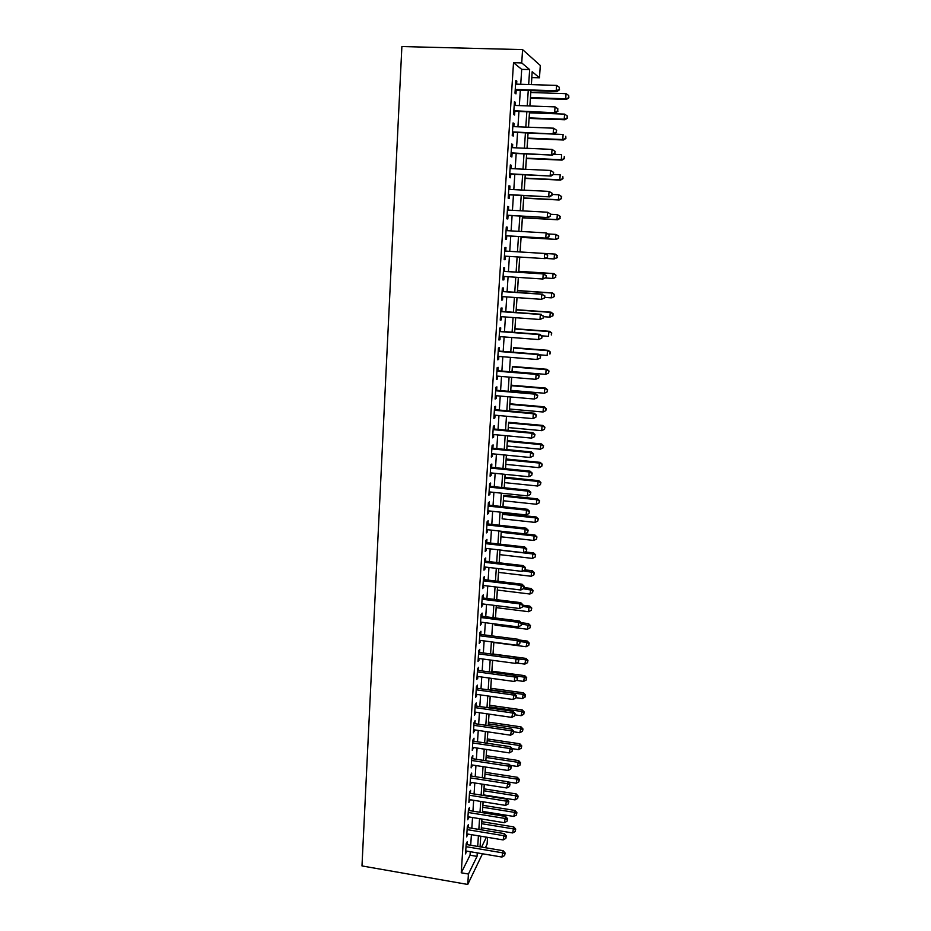 <?xml version="1.0" encoding="UTF-8"?>
<svg xmlns="http://www.w3.org/2000/svg" width="931" height="931" viewBox="0 0 931 931"><rect width="100%" height="100%" fill="white"/><g stroke="black" fill="none" stroke-linecap="round" stroke-linejoin="round"><path stroke-width="1.4" d="M481.246 829.8L481.385 827.799M481.793 821.689L481.967 819.059M483.084 801.8L482.491 811.39M482.898 805.315L483.131 801.812M484.004 788.848L484.295 784.461M485.121 772.299L485.47 767.016M510.258 765.375L517.45 766.469L518.59 760.569L486.191 755.658L486.657 749.478M487.355 738.946L487.832 731.847M488.496 722.142L489.031 714.112M489.625 705.244L490.23 696.283M490.765 688.265L491.44 678.35M491.917 671.181L492.65 660.323M493.069 654.016L493.849 642.495M495.048 623.956L495.013 625.12M496.281 605.627L495.443 617.986L496.188 607.64L528.633 611.69L528.948 607.28L522.698 606.5M496.723 599.692L497.375 590.068M497.957 581.293L498.562 572.402M499.202 562.801L499.761 554.632M500.459 544.193L500.959 536.78L533.777 540.457L534.103 535.953L501.215 532.299M502.554 512.387L502.17 518.823M502.112 518.823L535.081 522.407L535.406 517.88L536.221 516.984L502.484 513.342L502.6 512.387M502.984 506.673L503.38 500.773M503.741 495.339L502.938 506.662M504.253 487.751L504.602 482.619M504.963 477.231L505.161 474.356M505.533 468.712L505.824 464.371M506.185 459.018L506.441 455.166M506.825 449.58L507.058 446.019M507.011 446.019L540.376 449.219L540.702 444.587L541.505 443.947L507.372 440.7L507.744 435.871M508.117 430.331L508.303 427.573M508.652 422.302L508.07 430.32M509.42 410.967L509.548 409.012M509.897 403.786L510.363 396.943M510.723 391.497L510.805 390.357M511.154 385.178L511.678 377.311M512.411 366.453L511.992 371.9M513.679 347.635L513.318 352.209M514.948 328.713L515.693 317.727M516.228 309.686L517.042 297.629M517.52 290.542L518.404 277.415M518.811 271.305L519.766 257.084M520.115 251.952L521.092 237.37L556.307 239.43L555.539 239.337L555.888 234.414L548.219 233.96M521.488 231.493L522.407 217.819M522.873 210.883L523.734 198.163M524.269 190.157L525.061 178.403M525.678 169.302L526.399 158.526M527.086 148.32L527.737 138.533M528.505 127.21L529.099 118.423M529.471 112.837L528.447 127.21M529.925 105.983L530.449 98.209M530.833 92.506L530.961 90.633M531.368 84.616L531.845 77.576L539.468 77.797L532.183 71.71L531.322 84.616M487.565 837.341L487.088 844.196L485.4 847.722M520.732 84.279L521.709 69.36L513.516 62.703L521.721 62.936L522.594 49.611L540.306 65.473L539.468 77.797M513.516 62.703L461.241 872.789L468.433 874.034L467.746 884.45L361.984 865.935L401.878 46.55L522.594 49.611M481.571 847.082L486.413 837.144M530.914 90.633L529.879 105.983M528.063 132.982L527.027 148.32M526.655 153.976L525.619 169.302M525.247 174.83L524.223 190.157M523.85 195.568L522.826 210.883M522.466 216.19L521.441 231.493M521.092 236.683L520.057 251.975L555.248 254.105L520.068 251.952M519.719 257.072L518.695 272.259M518.346 277.415L517.345 292.415M516.996 297.629L515.995 312.467M515.646 317.715L514.657 332.39M511.631 377.311L510.677 391.486M510.316 396.943L509.373 410.967M507.698 435.871L506.778 449.568M506.394 455.166L505.486 468.712M505.102 474.345L504.206 487.739M536.617 537.28L536.489 539.084L536.943 536.896L534.103 535.953L534.918 534.999L501.285 531.264L500.413 544.193M500.017 550L499.156 562.79M498.772 568.643L497.91 581.293M497.515 587.182L496.677 599.692M493.826 642.192L493.011 654.26M492.604 660.312L491.801 672.252M491.393 678.35L490.59 690.139M490.183 696.272L489.403 707.932M488.984 714.1L488.205 725.633M487.797 731.836L487.029 743.229M486.61 749.467L485.854 760.732M485.423 767.004L484.679 778.141M484.248 784.449L483.515 795.446M481.932 819.047L481.199 829.789M480.768 836.213L480.059 846.826M528.657 84.535L529.658 69.581L521.721 62.936M468.433 874.034L477.044 856.392L477.277 852.877M477.708 846.43L478.418 835.817M478.848 829.405L479.558 818.663M479.989 812.286L480.71 801.416M481.141 795.074L481.874 784.077M482.293 777.769L483.038 766.644M483.457 760.371L484.213 749.118M484.632 742.868L485.388 731.487M485.807 725.284L486.576 713.763M486.994 707.595L487.763 695.934M488.181 689.801L488.961 678.012M489.369 671.926L490.172 659.986M490.579 653.934L491.382 641.866M491.789 635.85L492.604 623.642M492.999 617.672L493.826 605.313M494.221 599.389L495.059 586.891M495.455 580.991L496.304 568.352M496.689 562.499L497.55 549.721M497.934 543.902L498.795 530.973M499.191 525.2L500.063 512.12M500.447 506.394L501.332 493.162M501.704 487.483L502.6 474.088M502.984 468.456L503.88 454.922M504.265 449.324L505.172 435.627M505.545 430.087L506.476 416.227M506.836 410.734L507.779 396.722M508.14 391.276L509.094 377.102M509.455 371.69L510.409 357.353M510.77 351.999L511.736 337.499M512.097 332.204L513.074 317.529M513.423 312.281L514.412 297.443M514.762 292.241L515.762 277.24M516.111 272.085L517.124 256.909M517.461 251.812L518.486 236.532M518.835 231.342L519.859 216.05M520.22 210.743L521.232 195.44M521.604 190.017L522.628 174.714M522.989 169.174L524.013 153.859M524.397 148.204L525.421 132.877M525.806 127.105L526.83 111.778M527.225 105.89L528.249 90.551M467.746 884.45L482.491 853.762M521.709 69.36L529.658 69.581M461.241 872.789L470.05 855.205L470.271 851.702M470.702 845.255L471.4 834.653M471.819 828.241L472.529 817.523M472.948 811.145L473.658 800.288M474.077 793.945L474.798 782.971M475.206 776.663L475.939 765.55M476.358 759.289L477.091 748.035M477.498 741.809L478.255 730.428M478.662 724.237L479.418 712.727M479.814 706.571L480.582 694.922M480.99 688.8L481.758 677.023M482.165 670.937L482.945 659.02M483.34 652.98L484.132 640.912M484.527 634.907L485.33 622.711M485.726 616.753L486.541 604.405M486.925 598.482L487.751 585.995M488.135 580.118L488.961 567.491M489.345 561.649L490.183 548.871M490.567 543.076L491.417 530.146M491.801 524.397L492.65 511.317M493.034 505.603L493.896 492.383M494.268 486.715L495.152 473.344M495.525 467.711L496.409 454.188M496.782 448.602L497.678 434.928M498.038 429.389L498.958 415.552M499.319 410.059L500.238 396.059M500.587 390.624L501.518 376.461M501.879 371.073L502.821 356.748M503.171 351.406L504.125 336.917M504.474 331.622L505.428 316.971M505.777 311.734L506.755 296.919M507.092 291.717L508.082 276.74M508.419 271.584L509.408 256.432M509.746 251.335L510.758 236.078M511.096 230.888L512.097 215.62M512.446 210.325L513.447 195.044M513.807 189.633L514.808 174.341M515.18 168.814L516.181 153.51M516.554 147.866L517.555 132.563M517.939 126.802L518.939 111.487M519.335 105.61L520.336 90.284M470.05 855.205L477.044 856.392M467.059 844.638L467.246 841.671L466.198 843.707L465.535 853.902L466.629 851.085M468.165 827.647L468.351 824.657L467.304 826.635L466.64 836.888L467.746 834.048M469.271 810.552L469.468 807.549L468.421 809.47L467.758 819.78L468.863 816.918M470.399 793.363L470.597 790.349L469.55 792.211L468.875 802.58L469.98 799.706M471.517 776.093L471.714 773.056L470.679 774.86L469.992 785.287L471.109 782.389M472.657 758.718L472.855 755.669L471.808 757.415L471.133 767.9L472.25 764.991M473.786 741.251L473.995 738.19L472.948 739.877L472.261 750.409L473.39 747.488M474.938 723.69L475.136 720.606L474.1 722.247L473.402 732.837L474.531 729.881M476.09 706.035L476.288 702.928L475.252 704.511L474.554 715.159L475.683 712.192M477.242 688.277L477.452 685.158L476.404 686.671L475.706 697.389L476.847 694.398M478.406 670.425L478.615 667.294L477.58 668.749L476.87 679.514L478.01 676.5M479.581 652.468L479.779 649.326L478.743 650.711L478.045 661.545L479.186 658.52M480.757 634.418L480.955 631.253L479.93 632.58L479.221 643.472L480.361 640.423M481.932 616.264L482.142 613.087L481.106 614.344L480.396 625.306L481.548 622.234M483.131 598.016L483.329 594.804L482.305 596.015L481.583 607.024L482.735 603.94M484.318 579.664L484.527 576.44L483.503 577.581L482.782 588.648L483.934 585.541M485.528 561.195L485.738 557.96L484.702 559.031L483.98 570.168L485.016 569.062L485.144 567.037M486.738 542.633L486.948 539.375L485.924 540.387L485.191 551.583L486.215 550.535L486.354 548.429M487.949 523.967L488.17 520.697L487.134 521.639L486.401 532.893L487.437 531.915L487.576 529.727M489.171 505.196L489.392 501.902L488.368 502.775L487.635 514.098L488.659 513.19L488.798 510.91M490.404 486.319L490.625 483.003L489.601 483.806L488.856 495.199L489.881 494.349L490.032 491.987M491.638 467.327L491.859 463.999L490.835 464.732L490.09 476.195L491.114 475.415L491.277 472.948M492.883 448.23L493.104 444.878L492.092 445.542L491.335 457.074L492.359 456.365L492.522 453.804M494.14 429.028L494.361 425.653L493.337 426.247L492.592 437.838L493.605 437.198L493.779 434.556M495.397 409.71L495.618 406.323L494.605 406.847L493.849 418.508L494.861 417.938L495.036 415.191M496.665 390.287L496.886 386.865L495.874 387.331L495.106 399.05L496.118 398.549L496.304 395.722M497.934 370.747L498.155 367.314L497.142 367.698L496.386 379.487L497.398 379.057L497.585 376.136M499.214 351.092L499.447 347.635L498.434 347.95L497.666 359.808L498.667 359.459L498.865 356.433M500.506 331.32L500.727 327.852L499.726 328.084L498.946 340.013L499.959 339.734L500.156 336.615M501.797 311.443L502.03 307.952L501.018 308.114L500.238 320.113L501.25 319.903L501.46 316.691M503.101 291.438L503.334 287.935L502.333 288.016L501.541 300.085L502.554 299.957L502.763 296.64M504.416 271.328L504.649 267.791L503.648 267.802L502.856 279.94L503.857 279.894L504.078 276.472M504.963 247.483L505.964 247.541L504.963 247.471L504.171 259.679L505.172 259.702L505.405 256.188M505.964 247.541L505.731 251.091M506.289 227.106L507.29 227.164L506.289 227.013L505.498 239.302L506.499 239.407L506.732 235.846M507.29 227.164L507.069 230.655M507.616 206.624L508.629 206.67L507.628 206.438L506.825 218.797L507.826 218.983L508.058 215.398M508.629 206.67L508.407 210.103M508.966 186.002L509.967 186.06L508.978 185.746L508.175 198.175L509.164 198.443L509.397 194.835M509.967 186.06L509.746 189.424M510.304 165.276L511.317 165.322L510.328 164.927L509.525 177.425L510.514 177.774L510.747 174.144M511.317 165.322L511.107 168.616M511.666 144.41L512.678 144.456L511.689 143.979L510.875 156.559L511.864 156.99L512.108 153.336M512.678 144.456L512.469 147.692M513.028 123.427L514.052 123.462L513.062 122.904L512.236 135.565L513.225 136.077L513.47 132.4M514.052 123.462L513.842 126.639M514.401 102.317L515.425 102.352L514.447 101.7L513.609 114.443L514.599 115.037L514.843 111.336M515.425 102.352L515.227 105.459M515.786 81.078L516.81 81.113L515.832 80.38L514.994 93.193L515.972 93.868L516.216 90.156M516.81 81.113L516.612 84.151M504.171 259.644L505.172 259.702M502.856 279.824L503.857 279.894M501.553 299.887L502.554 299.957M500.261 319.833L501.25 319.903M498.969 339.664L499.959 339.734M497.689 359.378L498.667 359.459M496.409 378.975L497.398 379.057M495.152 398.468L496.118 398.549M493.884 417.844L494.861 417.938M492.639 437.105L493.605 437.198M491.393 456.26L492.359 456.365M490.148 475.31L491.114 475.415M488.915 494.256L489.881 494.349M487.693 513.086L488.659 513.19M486.482 531.81L487.437 531.915M485.272 550.43L486.215 550.535M484.062 568.946L485.016 569.062M482.863 587.356L483.817 587.473M481.676 605.662L482.619 605.79M480.489 623.875L481.432 623.991M479.314 641.983L480.256 642.111M478.138 659.986L479.081 660.114M476.975 677.896L477.917 678.024M475.822 695.701L476.753 695.841M474.67 713.414L475.601 713.553M473.53 731.033L474.449 731.172M472.389 748.547L473.309 748.687M471.249 765.969L472.168 766.108M470.12 783.297L471.039 783.448M469.003 800.532L469.922 800.683M467.886 817.674L468.805 817.825M466.78 834.723L467.688 834.874M465.675 851.679L466.582 851.842M515.204 90.086L557.017 91.482L556.191 90.784L515.239 89.457M559.205 89.469L559.368 87.328L559.205 89.469L556.191 90.784L556.575 85.408L515.588 84.116M559.368 87.328L556.575 85.408M557.017 91.482L559.531 89.748M530.402 98.197L566.444 99.419L565.687 98.791L566.06 93.67L530.786 92.506M530.449 97.604L565.687 98.791L568.864 97.79L568.713 95.486L568.562 97.534M568.864 97.79L566.444 99.419M566.06 93.67L568.713 95.486M513.819 111.266L555.504 112.814L513.854 110.731M557.681 110.882L557.832 108.752L557.681 110.882L554.678 112.209L555.051 106.867L514.203 105.424M557.832 108.752L555.051 106.867M555.504 112.814L558.006 111.138M512.446 132.33L554.003 134.029L512.481 131.876M556.168 132.179L553.165 133.505L553.549 128.187L556.645 130.27L556.168 132.179L556.645 130.27M512.818 126.604L553.549 128.187L556.319 130.049M554.003 134.029L556.494 132.388M529.041 118.423L564.966 119.773L564.209 119.215L564.582 114.117L529.413 112.837M529.076 117.9L564.209 119.215L567.375 118.179L567.223 115.909L567.084 117.946M567.375 118.179L564.966 119.773M564.582 114.117L567.223 115.909M527.691 138.533L563.511 139.999L562.743 139.522L563.115 134.46L528.063 133.052M527.726 138.091L562.743 139.522L565.908 138.451L565.757 136.229L565.606 138.254M565.908 138.451L563.511 139.999M511.096 153.266L552.502 155.105L511.119 152.893M554.655 153.336L551.664 154.662L552.048 149.391L555.144 151.404L554.655 153.336L555.144 151.404M511.456 147.645L552.048 149.391L554.806 151.218M552.502 155.105L554.992 153.51M509.792 174.097L551.024 176.064L509.757 173.783M553.165 174.365L550.174 175.703L550.547 170.454L553.642 172.41L553.165 174.365L553.642 172.41M510.095 168.569L550.547 170.454L553.317 172.27M551.024 176.064L553.491 174.504M526.341 158.526L562.056 160.12L561.288 159.713L561.649 154.674L553.712 154.337M526.376 158.165L561.288 159.713L564.442 158.596L564.291 156.42L564.139 158.433M564.442 158.596L562.056 160.12M525.014 178.403L560.602 180.114L559.834 179.788L560.194 174.784L553.491 174.469M525.026 178.112L559.834 179.788L562.987 178.636L562.824 176.506L562.685 178.508M562.987 178.636L560.602 180.114M508.454 194.788L549.546 196.883L508.407 194.556M551.676 195.266L548.696 196.616L549.069 191.402L552.153 193.299L551.676 195.266L552.153 193.299M508.745 189.377L549.069 191.402L551.827 193.183M549.546 196.883L552.002 195.382M523.676 198.163L559.159 200.002L558.391 199.746L558.751 194.777L552.071 194.428M523.699 197.954L558.391 199.746L561.533 198.559L561.381 196.476L561.23 198.466M561.381 196.476L558.751 194.777L561.684 196.581M561.533 198.559L559.159 200.002M507.116 215.34L548.068 217.598L507.058 215.201M550.198 216.05L547.23 217.4L547.591 212.221L550.675 214.06L550.198 216.05L550.675 214.06M507.395 210.045L547.591 212.221L550.337 213.979M548.068 217.598L550.524 216.132M522.361 217.819L557.739 219.774L556.959 219.6L557.32 214.642L550.663 214.281M522.372 217.691L556.959 219.6L560.101 218.378L559.938 216.329L559.787 218.308M559.938 216.329L557.32 214.642L560.241 216.399M560.101 218.378L557.739 219.774M505.789 235.787L546.613 238.173L505.731 235.718M548.72 236.707L545.764 238.068L546.125 232.913L549.209 234.693L548.72 236.707L549.209 234.693M506.057 230.597L546.125 232.913L548.871 234.647M546.613 238.173L549.057 236.753M521.046 237.312L555.539 239.337L558.658 238.08L558.495 236.067L558.356 238.033M558.495 236.067L555.888 234.414L558.809 236.113M558.658 238.08L556.307 239.43M547.591 257.259L547.405 255.187L547.591 257.259L545.159 258.632L504.404 256.118M547.253 257.235L544.309 258.609L544.67 253.476L547.742 255.21M504.73 251.033L544.67 253.476L547.405 255.187M504.788 251.033L545.519 253.535M545.543 258.422L554.12 258.958L554.469 254.058L557.075 255.688L556.936 257.643L557.075 255.688M557.238 257.666L554.12 258.958L556.936 257.643M557.378 255.711L555.248 254.105M546.136 277.636L546.288 275.599L546.136 277.636L542.866 279.021L503.089 276.402M545.799 277.647L542.866 279.021L543.227 273.923L546.288 275.599M503.415 271.352L543.227 273.923L545.95 275.611M503.473 271.27L544.076 273.9M545.496 277.985L552.711 278.462L553.061 273.598L553.84 273.574L518.765 271.305M555.656 275.204L555.516 277.159L555.97 275.192L553.061 273.598L518.753 271.375M555.819 277.135L553.491 278.416L555.516 277.159M555.97 275.192L553.84 273.574M544.693 297.897L544.844 295.872L544.693 297.897L541.423 299.317L501.774 296.57M544.356 297.943L541.423 299.317L541.784 294.254L544.844 295.872M502.1 291.543L541.784 294.254L544.507 295.918M502.17 291.38L542.645 294.149M544.728 297.408L551.303 297.862L551.652 293.021L552.444 292.928L517.473 290.542M554.248 294.615L554.108 296.547L554.562 294.568L551.652 293.021L517.461 290.693M554.41 296.5L552.095 297.745L554.108 296.547M554.562 294.568L552.444 292.928M543.262 318.041L543.401 316.028L543.262 318.041L539.992 319.496L500.471 316.61M542.924 318.111L539.992 319.496L540.352 314.469L543.401 316.028M500.797 311.617L540.352 314.469L543.064 316.098M500.866 311.373L541.214 314.282M543.355 316.68L549.907 317.157L550.256 312.339L551.047 312.176L516.181 309.686M552.839 313.91L552.7 315.83L553.154 313.84L550.256 312.339L516.17 309.907M553.014 315.76L549.907 317.157L552.7 315.83M553.154 313.84L551.047 312.176M541.83 338.058L541.982 336.068L541.83 338.058L538.572 339.559L499.179 336.545M541.493 338.174L538.572 339.559L538.933 334.555L539.794 334.299L541.982 336.068M499.493 331.576L538.933 334.555L541.633 336.172M499.575 331.25L539.794 334.299M541.679 335.823L548.522 336.335L548.871 331.552L549.662 331.32L514.901 328.713M551.455 333.1L551.315 335.009L551.757 333.007L548.871 331.552L514.878 329.004M551.757 333.007L549.662 331.32M540.411 357.97L540.562 355.979L540.411 357.97L537.164 359.494L497.887 356.352M540.073 358.109L537.164 359.494L537.513 354.525L538.374 354.187L540.562 355.979M498.201 351.418L537.513 354.525L540.213 356.119M498.236 351.01L538.374 354.187M539.096 354.781L547.149 355.409L547.486 350.65L548.289 350.347L513.633 347.635M550.07 352.186L549.93 354.083L550.372 352.058L547.486 350.65L513.609 347.996M550.372 352.058L548.289 350.347M538.665 377.928L539.142 375.787L538.665 377.928L535.756 379.324L496.607 376.054M535.756 379.324L536.105 374.378L536.978 373.971L539.142 375.787M496.921 371.143L536.105 374.378L538.805 375.949M496.956 370.666L536.978 373.971M512.015 371.597L545.775 374.378L546.125 369.654L546.916 369.281L512.364 366.453M548.685 371.155L548.545 373.052L548.999 371.004L546.125 369.654L512.329 366.884M545.775 374.378L548.545 373.052M548.999 371.004L546.916 369.281M537.257 397.63L537.746 395.466L537.257 397.63L534.359 399.038L495.327 395.64M534.359 399.038L534.708 394.116L535.581 393.638L537.746 395.466M495.653 390.752L534.708 394.116L537.396 395.663M495.746 390.205L535.581 393.638M510.758 390.357L544.414 393.243L544.751 388.541L545.554 388.099L511.107 385.166M547.312 390.031L547.184 391.904L547.626 389.845L544.751 388.541L511.072 385.678M544.414 393.243L547.184 391.904M547.626 389.845L545.554 388.099M535.86 417.228L536.349 415.04L535.86 417.228L532.974 418.636L494.07 415.11M532.974 418.636L533.323 413.748L534.196 413.189L536.349 415.04M494.384 410.245L533.323 413.748L536 415.273M494.477 409.628L534.196 413.189M509.501 409.012L543.064 412.002L543.401 407.324L544.193 406.812L509.851 403.786M545.95 408.79L545.81 410.664L546.264 408.581L543.401 407.324L509.816 404.357M543.064 412.002L545.81 410.664M546.264 408.581L544.193 406.812M534.475 436.697L534.953 434.498L534.475 436.697L531.589 438.117L492.802 434.463M531.589 438.117L531.938 433.252L532.811 432.624L534.953 434.498M493.116 429.633L531.938 433.252L534.615 434.754M493.221 428.935L532.811 432.624M508.256 427.562L541.714 430.657L542.051 426.002L542.854 425.432L508.605 422.29M544.6 427.445L544.46 429.307L544.914 427.213L542.051 426.002L508.57 422.93M541.714 430.657L544.46 429.307M544.914 427.213L542.854 425.432M533.091 456.062L533.579 453.851L533.091 456.062L530.216 457.482L491.556 453.711M530.216 457.482L530.565 452.652L531.438 451.954L533.579 453.851M491.871 448.917L530.565 452.652L533.23 454.13M491.975 448.148L531.438 451.954M543.25 446.007L543.11 447.858L543.564 445.751L540.702 444.587L507.325 441.41M540.376 449.219L543.11 447.858M543.564 445.751L541.505 443.947M531.717 475.322L532.206 473.088L531.717 475.322L528.855 476.742L490.311 472.855M528.855 476.742L529.192 471.936L530.076 471.167L532.206 473.088M490.625 468.084L529.192 471.936L531.857 473.402M490.672 467.234L530.076 471.167M505.777 464.36L539.037 467.665L539.375 463.056L540.178 462.358L506.138 459.006M541.912 464.464L541.772 466.303L542.226 464.185L539.375 463.056L506.092 459.786M539.037 467.665L541.772 466.303M542.226 464.185L540.178 462.358M530.356 494.466L530.845 492.22L530.356 494.466L527.505 495.897L489.078 491.882M527.505 495.897L527.842 491.114L528.727 490.276L530.845 492.22M489.38 487.134L527.842 491.114L530.495 492.557M489.438 486.215L528.727 490.276M504.555 482.619L537.711 486.017L538.037 481.432L538.851 480.664L504.916 477.219M540.574 482.817L540.446 484.644L540.899 482.514L538.037 481.432L504.858 478.057M537.711 486.017L540.446 484.644M540.899 482.514L538.851 480.664M529.006 513.493L529.483 511.235L529.006 513.493L526.155 514.936L487.844 510.805M526.155 514.936L526.492 510.176L527.377 509.269L529.483 511.235M488.147 506.08L526.492 510.176L529.134 511.596M488.216 505.091L527.377 509.269M503.334 500.762L536.396 504.265L536.721 499.703L537.536 498.876L503.694 495.327M539.247 501.076L539.119 502.891L539.573 500.738L536.721 499.703L503.636 496.235M536.396 504.265L539.119 502.891M539.573 500.738L537.536 498.876M527.656 532.427L528.145 530.146L527.656 532.427L524.816 533.859L486.622 529.611M524.816 533.859L525.142 529.134L526.038 528.168L528.145 530.146M486.925 524.921L525.142 529.134L527.784 530.53M486.994 523.862L526.038 528.168M537.932 519.23L537.792 521.034L538.246 518.87L535.406 517.88L502.414 514.319M535.081 522.407L537.792 521.034M538.246 518.87L536.221 516.984M526.318 551.245L526.795 548.941L526.318 551.245L523.478 552.688L485.4 548.324M523.478 552.688L523.816 547.987L524.7 546.951L526.795 548.941M485.703 543.657L523.816 547.987L526.446 549.36M485.784 542.529L524.7 546.951M533.777 540.457L536.489 539.084M536.943 536.896L534.918 534.999M524.979 569.958L525.468 567.642L524.979 569.958L522.151 571.401L484.19 566.921M522.151 571.401L522.477 566.735L523.373 565.617L525.468 567.642M484.492 562.289L522.477 566.735L525.107 568.085M484.574 561.09L523.373 565.617M499.714 554.632L532.485 558.414L532.8 553.933L533.626 552.921L524.968 551.92M535.313 555.237L535.185 557.029L535.639 554.829L532.8 553.933L500.005 550.174M532.485 558.414L535.185 557.029M535.639 554.829L533.626 552.921M523.653 588.555L524.141 586.227L523.653 588.555L520.836 590.01L482.991 585.424M520.836 590.01L521.162 585.366L522.058 584.191L524.141 586.227M483.294 580.804L521.162 585.366L523.781 586.705M483.375 579.548L522.058 584.191M498.516 572.39L531.194 576.266L531.508 571.809L532.334 570.738L525.037 569.877M534.01 573.1L533.882 574.881L534.336 572.67L523.245 570.843M531.194 576.266L533.882 574.881M534.336 572.67L532.334 570.738M522.338 607.059L522.826 604.719L522.338 607.059L519.521 608.513L481.793 603.823M519.521 608.513L519.847 603.905L520.755 602.66L522.826 604.719M482.095 599.227L519.847 603.905L522.466 605.208M482.177 597.9L520.755 602.66M497.329 590.056L529.902 594.025L531.054 588.462L524.048 587.612M532.718 590.859L532.59 592.64L533.056 590.405L523.269 588.753M529.902 594.025L532.59 592.64M533.056 590.405L531.054 588.462M521.023 625.457L521.511 623.095L521.023 625.457L518.218 626.912L480.605 622.106M518.218 626.912L518.544 622.327L519.451 621.024L521.511 623.095M480.908 617.544L518.544 622.327L521.151 623.619M480.99 616.147L519.451 621.024M531.438 608.537L531.31 610.294L531.764 608.048L528.948 607.28L529.774 606.081L522.791 605.22M528.633 611.69L531.31 610.294M531.764 608.048L529.774 606.081M519.719 643.752L520.208 641.378L519.719 643.752L516.926 645.218L479.418 640.295M516.926 645.218L517.252 640.656L518.148 639.283L520.208 641.378M479.721 635.757L517.252 640.656L519.847 641.925M479.814 634.302L518.148 639.283M494.966 625.108L527.365 629.251L528.505 623.619L521.092 622.676M530.158 626.109L530.042 627.855L530.495 625.597L521.441 624.084M527.365 629.251L530.042 627.855M530.495 625.597L528.505 623.619M518.427 661.941L518.916 659.555L518.427 661.941L515.634 663.407L478.243 658.392M515.634 663.407L515.96 658.869L516.868 657.437L518.916 659.555M478.546 653.876L515.96 658.869L518.555 660.126M478.639 652.352L516.868 657.437M493.802 642.495L526.096 646.731L527.249 641.052L518.823 639.958M528.889 643.589L528.761 645.334L529.227 643.053L528.889 643.589L526.411 642.367L520.196 641.564M526.096 646.731L528.761 645.334M529.227 643.053L527.249 641.052M517.136 680.026L517.624 677.628L517.136 680.026L514.354 681.504L477.079 676.372M514.354 681.504L514.668 676.988L515.576 675.499L517.624 677.628M477.37 671.891L514.668 676.988L517.264 678.222M477.475 670.297L515.576 675.499M516.449 662.988L524.84 664.106L525.992 658.403L493.023 654.016M527.633 660.975L527.505 662.709L527.958 660.416L527.633 660.975L525.154 659.776L518.23 658.845M524.84 664.106L527.505 662.709M527.958 660.416L525.992 658.403M515.855 698.017L516.344 695.597L515.855 698.017L513.074 699.495L475.916 694.27M513.074 699.495L514.308 693.455L516.344 695.597M476.207 689.801L513.4 695.015L515.983 696.225M476.311 688.149L514.308 693.455M516.414 680.41L523.594 681.399L524.747 675.662L491.871 671.181M526.376 678.268L526.248 679.991L526.702 677.687L526.376 678.268L523.909 677.081L516.077 676.011M523.594 681.399L526.248 679.991M526.702 677.687L524.747 675.662M514.575 715.916L515.064 713.483L514.575 715.916L511.817 717.394L474.763 712.052M511.817 717.394L513.039 711.319L515.064 713.483M475.043 707.618L512.131 712.925L514.703 714.124M475.159 705.896L513.039 711.319M516.03 697.703L522.349 698.599L523.501 692.827L490.718 688.253M525.119 695.469L525.003 697.179L525.456 694.875L525.119 695.469L522.663 694.305L490.614 689.824M522.349 698.599L525.003 697.179M525.456 694.875L523.501 692.827M513.318 733.698L513.807 731.254L513.318 733.698L510.549 735.187L473.611 729.753M510.549 735.187L511.782 729.078L513.807 731.254M473.891 725.33L510.863 730.754L513.435 731.929M474.007 723.55L511.782 729.078M514.971 714.822L521.116 715.695L522.268 709.899L489.578 705.244M523.885 712.576L523.757 714.286L524.211 711.959L523.885 712.576L521.418 711.435L489.473 706.873M521.116 715.695L523.757 714.286M524.211 711.959L522.268 709.899M512.05 751.398L512.539 748.931L512.05 751.398L509.292 752.888L472.459 747.349M509.292 752.888L510.525 746.732L512.539 748.931M472.75 742.95L509.606 748.466L512.178 749.63M472.867 741.111L510.525 746.732M513.761 731.813L519.882 732.709L521.034 726.878L488.449 722.13M522.64 729.601L522.524 731.289L522.978 728.961L522.64 729.601L520.196 728.473L488.333 723.829M519.882 732.709L522.524 731.289M522.978 728.961L521.034 726.878M510.793 768.994L511.294 766.516L510.793 768.994L508.047 770.484L471.33 764.84M508.047 770.484L509.28 764.304L511.294 766.516M471.61 760.476L508.361 766.097L510.921 767.237M471.738 758.579L509.28 764.304M512.318 748.687L518.66 749.641L519.812 743.764L487.309 738.946M521.418 746.522L521.29 748.21L521.744 745.871L521.418 746.522L518.963 745.417L487.192 740.692M518.66 749.641L521.29 748.21M521.744 745.871L519.812 743.764M509.548 786.486L510.037 784.007L509.548 786.486L506.813 787.987L470.19 782.249M506.813 787.987L508.047 781.772L510.037 784.007M470.481 777.909L507.116 783.623L509.676 784.74M470.609 775.942L508.047 781.772M520.196 763.373L520.068 765.049L520.522 762.687L520.196 763.373L517.752 762.268L486.063 757.462M517.45 766.469L520.068 765.049M520.522 762.687L518.59 760.569M508.314 803.895L508.803 801.393L508.314 803.895L505.58 805.396L469.073 799.554M505.58 805.396L506.813 799.147L508.803 801.393M469.352 795.237L505.882 801.056L508.431 802.161M469.48 793.224L506.813 799.147M508.221 781.97L516.24 783.227L517.392 777.292L485.074 772.299M518.974 780.12L518.858 781.796L519.312 779.422L518.974 780.12L516.542 779.038L484.946 774.15M516.24 783.227L518.858 781.796M519.312 779.422L517.392 777.292M507.081 821.2L507.57 818.686L507.081 821.2L504.358 822.701L467.944 816.778M504.358 822.701L505.58 816.429L507.57 818.686M468.223 812.484L504.66 818.384L507.197 819.478M468.363 810.401L505.58 816.429M483.55 794.888L515.029 799.88L516.181 793.922L483.957 788.848M517.764 796.785L517.648 798.449L518.101 796.063L517.764 796.785L515.332 795.726L483.829 790.756M515.029 799.88L517.648 798.449M518.101 796.063L516.181 793.922M505.847 838.412L506.348 835.887L505.847 838.412L503.136 839.925L466.838 833.897M503.136 839.925L504.358 833.606L506.348 835.887M467.118 829.626L503.438 835.631L505.975 836.701M467.257 827.496L504.358 833.606M482.444 811.378L513.831 816.452L514.983 810.459L482.852 805.303M516.554 813.368L516.437 815.021L516.891 812.623L516.554 813.368L514.133 812.321L482.724 807.27M513.831 816.452L516.437 815.021M516.891 812.623L514.983 810.459M504.637 855.542L505.126 852.994L504.637 855.542L501.925 857.055L465.733 850.934M501.925 857.055L503.147 850.701L505.126 852.994M466 846.675L502.228 852.773L504.753 853.832M466.152 844.487L503.147 850.701M481.339 827.787L512.644 832.942L513.796 826.926L481.746 821.677M515.367 829.858L515.239 831.499L515.704 829.09L515.367 829.858L512.946 828.823L481.618 823.702M512.644 832.942L515.239 831.499M515.704 829.09L513.796 826.926"/></g></svg>
